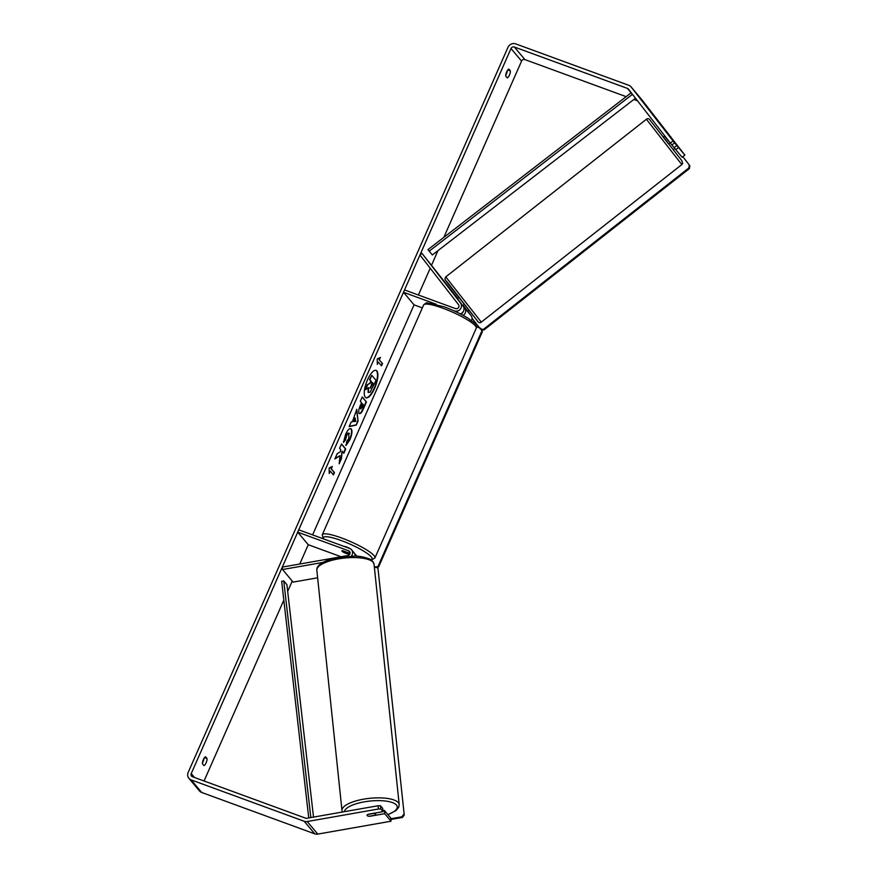<?xml version="1.0" encoding="UTF-8"?>
<svg xmlns="http://www.w3.org/2000/svg" width="878" height="878" viewBox="0 0 878 878"><rect width="100%" height="100%" fill="white"/><g stroke="black" fill="none" stroke-linecap="round" stroke-linejoin="round"><path stroke-width="1.32" d="M458.887 297.653L457.46 298.772L463.079 306.049A5.191 4.807 140 0 1 460.379 313.918M436.168 304.238L403.507 292.275L404.538 289.938L455.43 308.573A2.59 2.404 140 0 0 458.503 304.633L419.947 255.004L421.989 253.402L460.544 303.031A5.191 4.807 140 0 1 454.409 310.911L453.048 310.417M460.829 313.731A2.59 2.404 -40 0 0 463.079 311.844M463.112 305.335L471.102 315.608A5.191 4.807 140 0 1 471.552 320.613M422.34 307.882L414.054 304.853L312.601 534.889M403.507 292.275L414.054 304.853M463.167 315.389A5.191 4.807 -40 0 0 464.769 308.057L462.827 305.566M421.989 253.402L457.811 298.498M355.129 556.158A5.191 4.807 -40 0 0 354.086 552.8L351.551 549.782A5.191 4.807 -40 0 0 349.642 548.454L298.739 529.818L297.708 532.156L308.266 544.722L299.749 564.016M351.332 556.136A5.191 4.807 -40 0 0 351.551 549.782M322.643 562.48L282.562 569.526L282.299 567.089L347.831 555.565A2.59 2.404 -40 0 0 348.61 550.78L297.708 532.156M341.103 556.751L308.266 544.722M350.048 553.403L342.716 550.715A4.324 0.768 -156.2 0 0 341.904 550.824A4.324 0.768 -156.2 0 0 344.406 552.734L349.488 554.589M354.778 553.93A5.191 4.807 140 0 1 356.578 556.224M282.562 569.526L293.109 582.103L317.638 577.79M375.521 814.136A4.324 1.394 -6 0 1 375.652 814.422A4.324 1.394 -6 0 1 375.071 815.223L369.111 816.277A4.324 1.394 -6 0 1 367.18 815.607A4.324 1.394 -6 0 1 367.048 815.322A4.324 1.394 -6 0 1 367.63 814.51L373.589 813.467A4.324 1.394 -6 0 1 375.521 814.136M374.632 388.317A14.586 4.884 110.1 0 0 376.08 370.373A14.586 4.884 110.1 0 0 367.509 379.834A14.586 4.884 110.1 0 0 366.049 397.778A14.586 4.884 110.1 0 0 374.632 388.317M365.863 397.69A14.586 4.884 110.1 0 0 374.247 388.175A14.586 4.884 110.1 0 0 375.894 370.318M202.445 762.883A4.324 1.449 110.1 0 0 203.059 761.687A4.324 1.449 110.1 0 0 203.992 758.351M203.981 765.605A4.324 1.449 110.1 0 0 206.121 762.806A4.324 1.449 110.1 0 0 207.065 758.592L205.518 756.748A4.324 1.449 110.1 0 0 203.378 759.547A4.324 1.449 110.1 0 0 202.423 763.75L203.981 765.605M507.297 70.657A4.324 1.449 -69.9 0 1 506.365 74.004A4.324 1.449 -69.9 0 1 505.75 75.19M509.427 75.124A4.324 1.449 -69.9 0 1 507.286 77.922L505.728 76.068A4.324 1.449 -69.9 0 1 506.683 71.853A4.324 1.449 -69.9 0 1 508.823 69.055L510.381 70.909A4.324 1.449 -69.9 0 1 509.427 75.124M678.507 147.548L684.84 155.088L682.118 157.228L675.786 149.688L678.507 147.548L667.84 133.895L676.817 145.539L674.589 142.884L671.868 145.024L674.095 147.669L676.817 145.539M339.984 455.693L339.193 463.76L341.454 458.634L342.113 451.237L343.825 453.278L345.723 448.954L341.498 443.928L339.599 448.241L340.686 449.547L340.466 451.687L337.174 453.739L334.891 458.931L339.984 455.693L335.122 458.393M352.407 421.78L356.775 409.302L358.092 420.924L356.27 425.062L349.137 426.62L351.167 422.022L352.407 421.78M626.157 96.657L524.901 59.583A2.59 2.404 -40 0 0 521.576 61.087L443.829 237.356M437.979 250.603L431.669 264.936M430.209 268.218L418.4 295.019M292.231 581.06L287.688 591.377M283.824 600.135L204.058 780.992M671.868 145.024L628.45 89.15A2.59 2.404 -40 0 0 627.441 88.415L514.354 47.017A2.59 2.404 -40 0 0 511.018 48.51L191.228 773.584A2.59 2.404 -40 0 0 192.491 776.756L305.588 818.164A2.59 2.404 -40 0 0 306.872 818.274L378.067 805.752L380.459 805.752L382.687 808.408L383.027 811.656L368.003 814.301A4.324 1.394 -6 0 0 367.048 815.322A4.324 1.394 -6 0 0 369.693 816.31L384.707 813.676L391.039 821.215L317.759 834.1A6.058 5.597 -40 0 1 314.763 833.848L201.666 792.45A6.058 5.597 -40 0 1 199.438 790.891L188.891 778.314A6.058 5.597 -40 0 0 191.119 779.873L304.205 821.281A6.058 5.597 -40 0 0 307.212 821.534L378.407 809.011L378.067 805.752M329.228 473.472L329.129 468.007L332.323 466.459L331.291 468.797L334.452 472.562L333.421 474.899L330.26 471.135L329.228 473.472M379.373 359.76L380.404 357.423L377.222 358.97L377.32 364.436L378.352 362.098L381.513 365.874L382.545 363.536L379 359.618L382.545 363.536M359.168 413.351L359.157 413.34C358.279 411.848 358.762 409.005 360.584 404.835L361.527 402.695L360.32 401.257L362.23 396.944L366.444 401.97L363.503 408.643C361.659 412.737 360.21 414.306 359.168 413.351L359.53 413.626M349.345 433.447C348.588 432.777 347.666 433.567 346.58 435.828L345.537 439.955L343.474 442.457L345.57 434.423C347.831 429.627 349.74 427.816 351.299 428.991L351.31 429.002C352.484 430.988 352.012 434.588 349.883 439.823L346.086 445.387L346.832 441.327L348.829 438.506L348.84 433.194M350.783 428.618L350.926 428.859C352.1 430.846 351.628 434.456 349.499 439.691L345.702 445.245M670.342 143.07L673.064 140.941L631.172 87.021A6.058 5.597 -40 0 0 628.813 85.309L515.726 43.9A6.058 5.597 -40 0 0 507.956 47.39L188.166 772.464A6.058 5.597 -40 0 0 188.891 778.314M380.459 805.752L380.8 809.011L383.027 811.656M380.8 809.011L378.407 809.011M384.707 813.676L384.366 810.416L390.699 817.956L391.039 821.215M384.366 810.416L382.918 810.668M684.84 155.088L641.719 99.587A6.058 5.597 -40 0 0 641.467 99.291M637.505 100.816L633.839 99.466M675.786 149.688L674.183 147.614M673.064 140.941L674.589 142.884M510.381 70.909L507.769 69.955M207.065 758.592L204.464 757.648M368.475 392.488L368.595 387.725L365.478 389.689L367.684 384.696L370.351 383.082L371.185 381.184L369.901 379.658L371.811 375.334L376.036 380.372L370.088 392.29L368.091 392.345L368.211 387.582M367.684 384.696L369.967 382.94L370.801 381.041L369.517 379.515L371.811 375.334M367.3 384.553L365.478 389.689M331.752 466.734L331.291 468.797M330.907 468.654L334.452 472.562M333.135 474.559L334.068 472.43M329.206 472.496L330.26 471.135M382.16 363.393L381.217 365.522M377.299 363.47L378.352 362.098M379 359.618L379.845 357.697M355.392 418.158L353.867 421.627L355.82 421.319L355.008 418.016L353.867 421.627M356.479 409.971L358.092 420.924M357.708 420.792L356.27 425.062M355.886 424.919L349.246 426.368M362.449 403.781L361.165 405.691L360.617 408.819L362.669 407.14L363.558 405.12L362.449 403.781L360.946 408.95M362.131 397.152L366.444 401.97M366.06 401.828L363.119 408.5C361.275 412.605 359.826 414.175 358.784 413.209M343.528 452.927L345.339 448.812L341.41 444.136M339.325 462.465L341.07 458.492L342.113 451.237M350.585 428.563L351.31 429.002M348.961 433.315C348.204 432.634 347.282 433.425 346.195 435.686L345.537 439.955M345.153 439.812L343.517 441.799M370.34 388.065L373.117 383.488L372.107 382.281L370.461 388.164M369.956 387.922L372.733 383.346L372.009 382.49M664.767 135.903L663.208 137.133L668.553 143.937L670.079 142.73M671.319 138.439L667.631 133.654L671.308 138.439M668.476 140.667L664.964 136.156M461.137 303.558L457.636 299.036M664.745 136.331L668.257 140.842M344.066 546.412A4.324 0.768 23.8 0 1 346.7 547.027A4.324 0.768 23.8 0 1 351.716 549.979M349.609 554.435A4.324 0.768 23.8 0 1 349.334 554.446L343.869 552.449A4.324 0.768 23.8 0 1 341.904 550.824A4.324 0.768 23.8 0 1 342.387 550.682L347.886 552.613M347.853 552.69A4.324 0.768 23.8 0 1 349.795 554.128M467.678 311.196L468.841 310.274M673.393 149.578L674.831 148.448M689.834 165.701L682.821 156.668L689.834 165.701L689.362 168.609L483.954 329.985L481.638 329.799L482.384 331.654L378.648 566.859L376.903 567.638M689.362 168.609L688.835 167.983L483.427 329.36L483.954 329.985M483.427 329.36L480.496 329.118L472.046 318.231M688.835 167.983L689.307 165.064M476.513 326.814L480.793 328.383L481.846 331.028L378.111 566.222L378.648 566.859M482.384 331.654L481.846 331.028M378.111 566.222L375.345 567.473L374.357 567.111M390.787 818.768L401.85 816.825L402.376 817.451L404.242 815.058L377.99 568.428L404.242 815.058M390.864 819.481L402.376 817.451M377.99 568.428L375.685 566.749L374.346 566.99M403.715 814.422L401.85 816.825M627.441 88.415L633.367 95.482L631.128 92.816L427.97 249.593L429.177 251.185L432.349 254.96L635.485 98.204M631.128 92.816L634.926 97.491M632.347 94.418L429.177 251.185M308.749 817.945L281.673 581.302L283.759 580.907L286.919 584.682L313.512 817.1M310.834 817.572L283.759 580.907M460.544 303.031L463.079 306.049M464.769 308.057L471.102 315.608M348.61 550.78L350.059 552.514M341.981 810.526L316.837 570.228A28.765 9.252 -6 0 1 341.432 558.408A28.765 9.252 -6 0 1 373.194 562.359A28.765 9.252 -6 0 1 374.05 564.247L399.194 804.544A28.765 9.252 174 0 0 398.327 802.657A28.765 9.252 174 0 0 366.565 798.706A28.765 9.252 174 0 0 341.981 810.526L342.376 812.029M344.352 811.678A26.603 8.56 -6 0 1 368.091 801.274A26.603 8.56 -6 0 1 396.461 805.06A26.603 8.56 -6 0 1 387.846 814.554M511.018 48.51L521.576 61.087M191.228 773.584L194.521 777.502M307.212 821.534L317.759 834.1M514.354 47.017L524.901 59.583M631.172 87.021L641.719 99.587M191.119 779.873L201.666 792.45M304.205 821.281L314.763 833.848M680.505 162.891L646.406 119.254C647.843 118.047 649.281 118.64 650.73 121.043L681.767 160.597L682.689 163.385L681.943 164.482L680.505 162.891M481.298 322.127C479.871 323.334 478.433 322.731 476.974 320.327L449.207 285.141C443.203 277.218 445.651 280.137 444.937 278.743L445.761 276.888L481.298 322.127L681.943 164.482M476.93 320.272L446.737 281.41M476.26 328.196A28.765 5.125 -156.2 0 0 442.929 308.233A28.765 5.125 -156.2 0 0 423.624 304.984C425.621 303.097 426.851 302.394 427.301 302.877L444.191 306.828C453.663 310.362 461.894 314.346 468.885 318.769C474.427 323.433 476.611 322.797 476.26 328.196L374.928 557.947L371.361 560.043M423.624 304.984L322.292 534.724A28.765 5.125 23.8 0 1 341.597 537.973A28.765 5.125 23.8 0 1 374.928 557.947M370.933 559.736A26.603 4.741 -156.2 0 0 365.435 552.229A26.603 4.741 -156.2 0 0 341.257 540.552A26.603 4.741 -156.2 0 0 323.697 538.949M355.777 554.808L356.973 556.246M399.194 804.544L398.722 807.266L396.044 810.526L387.966 814.696M374.05 564.247L372.766 561.338L369.759 559.056C363.722 556.839 358.301 555.862 353.494 556.125L332.093 558.814C321.502 561.997 316.42 565.805 316.837 570.228M375.499 812.984L375.652 814.422M631.041 86.867L641.598 99.433M445.761 276.888L646.406 119.254M462.75 305.621L464.232 304.457M322.292 534.724L323.126 538.741"/></g></svg>
